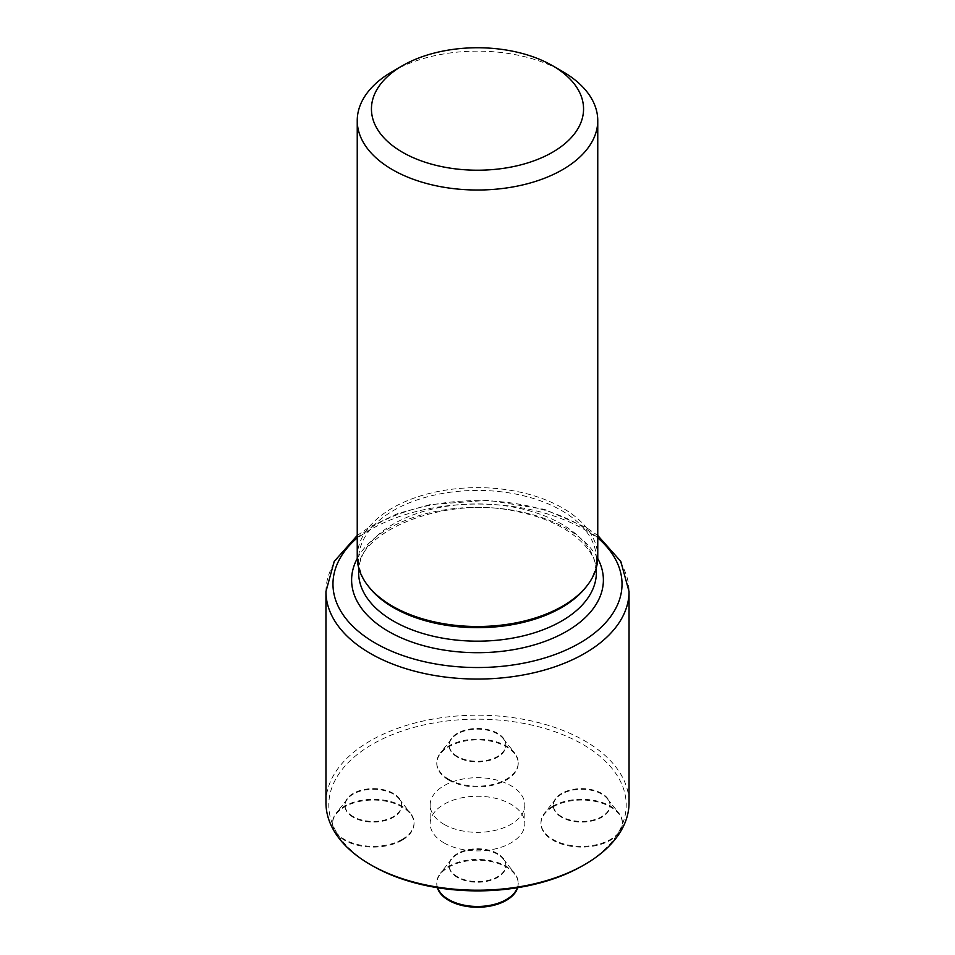 <?xml version="1.0" encoding="UTF-8"?>
<svg xmlns="http://www.w3.org/2000/svg" width="955" height="955" viewBox="0 0 955 955"><rect width="100%" height="100%" fill="white"/><g stroke="black" fill="none" stroke-linecap="round" stroke-linejoin="round"><path stroke-width="0.72" stroke-dasharray="4.78 3.58" d="M392.457 71.482A120.258 69.428 180 0 1 562.543 71.482M357.242 557.075A120.258 69.428 180 0 1 477.5 487.647A120.258 69.428 180 0 1 597.758 557.075M368.988 587.062A118.874 68.629 180 0 1 358.626 559.045A118.874 68.629 180 0 1 477.5 490.416A118.874 68.629 180 0 1 596.374 559.045A118.874 68.629 180 0 1 586.012 587.062M325.953 802.701A151.547 87.502 180 0 1 477.5 715.2A151.547 87.502 180 0 1 629.047 802.701M457.433 756.456A28.387 16.39 180 0 1 449.113 744.864A28.387 16.39 180 0 1 477.5 728.474A28.387 16.39 180 0 1 505.887 744.864A28.387 16.39 180 0 1 488.363 760.013A28.387 16.39 180 0 1 457.433 756.456M561.624 816.609A28.387 16.39 180 0 1 553.303 805.017A28.387 16.39 180 0 1 581.691 788.627A28.387 16.39 180 0 1 610.078 805.017A28.387 16.39 180 0 1 592.554 820.166A28.387 16.39 180 0 1 561.624 816.609M457.433 876.762A28.387 16.39 180 0 1 449.113 865.17A28.387 16.39 180 0 1 477.5 848.78A28.387 16.39 180 0 1 505.887 865.17A28.387 16.39 180 0 1 488.363 880.319A28.387 16.39 180 0 1 457.433 876.762M353.243 816.609A28.387 16.39 180 0 1 344.922 805.017A28.387 16.39 180 0 1 373.31 788.627A28.387 16.39 180 0 1 401.697 805.017A28.387 16.39 180 0 1 384.173 820.166A28.387 16.39 180 0 1 353.243 816.609M444.027 824.344A47.332 27.325 180 0 1 430.168 805.017A47.332 27.325 180 0 1 477.5 777.692A47.332 27.325 180 0 1 524.832 805.017A47.332 27.325 180 0 1 495.621 830.265A47.332 27.325 180 0 1 444.027 824.344M372.343 865.731A148.705 85.855 180 0 1 372.343 744.315A148.705 85.855 180 0 1 582.657 744.315A148.705 85.855 180 0 1 582.657 865.731M444.027 842.907A47.332 27.325 180 0 1 430.168 823.58A47.332 27.325 180 0 1 477.5 796.255A47.332 27.325 180 0 1 524.832 823.58A47.332 27.325 180 0 1 495.621 848.828A47.332 27.325 180 0 1 444.027 842.907M353.243 817.289A28.387 16.39 180 0 1 344.922 805.698A28.387 16.39 180 0 1 347.501 798.869A28.387 16.39 180 0 1 373.31 789.308A28.387 16.39 180 0 1 399.118 798.869A28.387 16.39 180 0 1 401.697 805.698A28.387 16.39 180 0 1 393.376 817.289A28.387 16.39 180 0 1 353.243 817.289M402.115 839.433A40.731 23.517 180 0 1 357.719 844.53A40.731 23.517 180 0 1 332.579 822.804A40.731 23.517 180 0 1 336.279 813.015A40.731 23.517 180 0 1 373.31 799.299A40.731 23.517 180 0 1 410.34 813.015A40.731 23.517 180 0 1 414.04 822.804A40.731 23.517 180 0 1 402.115 839.433M402.115 840.209A40.731 23.517 180 0 1 357.719 845.306A40.731 23.517 180 0 1 332.579 823.58A40.731 23.517 180 0 1 373.31 800.063A40.731 23.517 180 0 1 414.04 823.58A40.731 23.517 180 0 1 402.115 840.209M457.433 877.442A28.387 16.39 180 0 1 449.113 865.851A28.387 16.39 180 0 1 451.691 859.023A28.387 16.39 180 0 1 497.567 854.271A28.387 16.39 180 0 1 503.309 859.023A28.387 16.39 180 0 1 505.887 865.851A28.387 16.39 180 0 1 488.363 880.999A28.387 16.39 180 0 1 457.433 877.442M437.617 887.732A40.731 23.517 180 0 1 436.769 882.957A40.731 23.517 180 0 1 440.47 873.168A40.731 23.517 180 0 1 506.305 866.34A40.731 23.517 180 0 1 514.53 873.168A40.731 23.517 180 0 1 518.231 882.957A40.731 23.517 180 0 1 517.383 887.732M437.354 887.684A40.731 23.517 180 0 1 436.769 883.733A40.731 23.517 180 0 1 461.91 862.007A40.731 23.517 180 0 1 506.305 867.104A40.731 23.517 180 0 1 518.231 883.733A40.731 23.517 180 0 1 517.646 887.684M561.624 817.289A28.387 16.39 180 0 1 553.303 805.698A28.387 16.39 180 0 1 555.882 798.869A28.387 16.39 180 0 1 561.624 794.106A28.387 16.39 180 0 1 607.499 798.869A28.387 16.39 180 0 1 610.078 805.698A28.387 16.39 180 0 1 592.554 820.846A28.387 16.39 180 0 1 561.624 817.289M552.885 806.175A40.731 23.517 180 0 1 618.721 813.015A40.731 23.517 180 0 1 622.421 822.804A40.731 23.517 180 0 1 581.691 846.321A40.731 23.517 180 0 1 540.96 822.804A40.731 23.517 180 0 1 544.66 813.015A40.731 23.517 180 0 1 552.885 806.175M552.885 806.951A40.731 23.517 180 0 1 597.281 801.854A40.731 23.517 180 0 1 622.421 823.58A40.731 23.517 180 0 1 581.691 847.097A40.731 23.517 180 0 1 540.96 823.58A40.731 23.517 180 0 1 552.885 806.951M457.433 757.136A28.387 16.39 180 0 1 449.113 745.545A28.387 16.39 180 0 1 451.691 738.716A28.387 16.39 180 0 1 477.5 729.154A28.387 16.39 180 0 1 503.309 738.716A28.387 16.39 180 0 1 505.887 745.545A28.387 16.39 180 0 1 488.363 760.693A28.387 16.39 180 0 1 457.433 757.136M448.695 779.28A40.731 23.517 180 0 1 436.769 762.651A40.731 23.517 180 0 1 440.47 752.862A40.731 23.517 180 0 1 477.5 739.134A40.731 23.517 180 0 1 514.53 752.862A40.731 23.517 180 0 1 518.231 762.651A40.731 23.517 180 0 1 493.09 784.377A40.731 23.517 180 0 1 448.695 779.28M448.695 780.056A40.731 23.517 180 0 1 436.769 763.427A40.731 23.517 180 0 1 477.5 739.91A40.731 23.517 180 0 1 518.231 763.427A40.731 23.517 180 0 1 493.09 785.153A40.731 23.517 180 0 1 448.695 780.056M358.626 572.546A118.874 68.629 180 0 1 477.5 503.918A118.874 68.629 180 0 1 596.374 572.546C597.651 549.913 568.488 522.91 522.863 512.931C446.797 492.541 352.837 532.914 358.626 572.546M357.265 558.472A125.893 72.687 180 0 1 477.5 507.332A125.893 72.687 180 0 1 597.735 558.472M357.242 537.808A144.527 83.443 180 0 1 597.758 537.808M325.953 591.563A151.547 87.502 180 0 1 477.5 504.061A151.547 87.502 180 0 1 629.047 591.563M358.626 559.045L358.626 567.604M596.374 559.045L596.374 567.604M357.242 535.48L369.227 527.184L397.423 513.659L430.12 504.574L488.101 500.277L544.493 509.337L586.43 527.59L597.758 535.48M430.168 805.017L430.168 823.58M524.832 805.017L524.832 823.58M344.922 805.017L344.922 805.698M401.697 805.017L401.697 805.698M347.501 798.869L336.279 813.015M399.118 798.869L410.34 813.015M332.579 822.804L332.579 823.58M414.04 822.804L414.04 823.58M449.113 865.17L449.113 865.851M505.887 865.17L505.887 865.851M451.691 859.023L440.47 873.168M503.309 859.023L514.53 873.168M436.769 882.957L436.769 883.733M518.231 882.957L518.231 883.733M553.303 805.017L553.303 805.698M610.078 805.017L610.078 805.698M555.882 798.869L544.66 813.015M607.499 798.869L618.721 813.015M540.96 822.804L540.96 823.58M622.421 822.804L622.421 823.58M449.113 744.864L449.113 745.545M505.887 744.864L505.887 745.545M451.691 738.716L440.47 752.862M503.309 738.716L514.53 752.862M436.769 762.651L436.769 763.427M518.231 762.651L518.231 763.427"/><path stroke-width="1.43" d="M402.509 152.275A106.053 61.227 180 0 1 402.509 65.68A106.053 61.227 180 0 1 552.491 65.68A106.053 61.227 180 0 1 552.491 152.275A106.053 61.227 180 0 1 402.509 152.275M552.491 65.68L562.543 71.482A120.258 69.428 180 0 1 597.758 120.581A120.258 69.428 180 0 1 523.519 184.733A120.258 69.428 180 0 1 392.457 169.68A120.258 69.428 180 0 1 357.242 120.581A120.258 69.428 180 0 1 392.457 71.482L402.509 65.68M597.758 120.581L597.758 557.075A120.258 69.428 180 0 1 587.289 585.415A120.258 69.428 180 0 1 392.457 606.174A120.258 69.428 180 0 1 367.711 585.415A120.258 69.428 180 0 1 357.242 557.075L357.242 120.581M587.289 585.415L586.012 587.062A118.874 68.629 180 0 1 393.448 607.571A118.874 68.629 180 0 1 368.988 587.062L367.711 585.415M597.758 535.48L620.81 561.445L629.047 591.563L629.047 802.701A151.547 87.502 180 0 1 584.663 864.573A151.547 87.502 180 0 1 370.337 864.573L370.337 864.573A151.547 87.502 180 0 1 325.953 802.701L325.953 591.563L334.19 561.445L357.242 535.48M372.343 865.731L370.337 864.573L372.343 865.731A148.705 85.855 180 0 0 582.657 865.731L584.663 864.573M517.383 887.732A40.731 23.517 180 0 1 477.5 906.474A40.731 23.517 180 0 1 437.617 887.732M517.646 887.684A40.731 23.517 180 0 1 477.5 907.25A40.731 23.517 180 0 1 437.354 887.684M596.374 567.604L596.374 572.546A118.874 68.629 180 0 1 522.994 635.946A118.874 68.629 180 0 1 393.448 621.072A118.874 68.629 180 0 1 358.626 572.546L358.626 567.604M597.735 558.472A125.893 72.687 180 0 1 542.559 642.238A125.893 72.687 180 0 1 388.482 631.41A125.893 72.687 180 0 1 357.265 558.472M597.758 537.808A144.527 83.443 180 0 1 569.12 648.624A144.527 83.443 180 0 1 375.303 643.097A144.527 83.443 180 0 1 357.242 537.808M629.047 591.563A151.547 87.502 180 0 1 535.492 672.392A151.547 87.502 180 0 1 370.337 653.435A151.547 87.502 180 0 1 325.953 591.563"/></g></svg>
